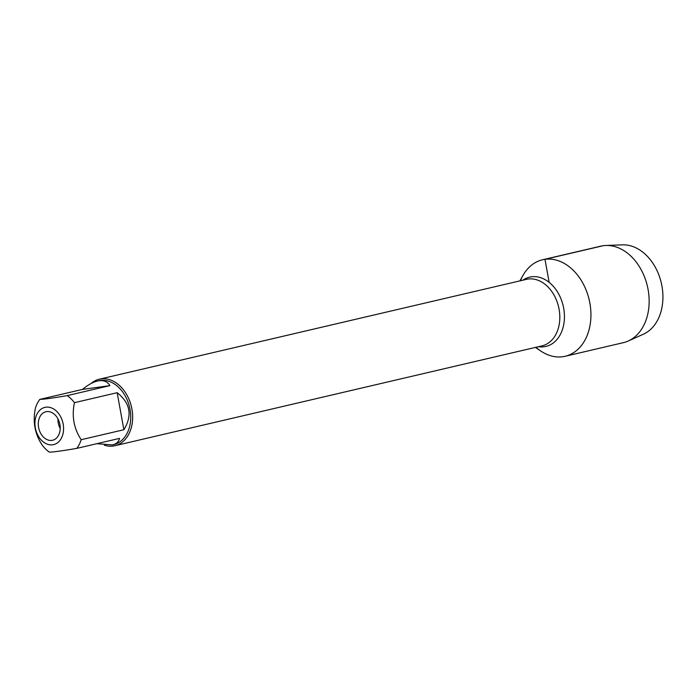 <?xml version="1.0" encoding="UTF-8"?>
<svg xmlns="http://www.w3.org/2000/svg" width="697" height="697" viewBox="0 0 697 697"><rect width="100%" height="100%" fill="white"/><g stroke="black" fill="none" stroke-linecap="round" stroke-linejoin="round"><path stroke-width="1.05" d="M90.967 383.577A34.153 25.022 76.8 0 1 99.314 379.212A34.153 25.022 76.8 0 1 100.987 378.907A34.153 25.022 76.8 0 1 131.698 407.911A34.153 25.022 76.8 0 1 114.866 445.731A34.153 25.022 76.8 0 1 104.376 445.209M519.884 280.891L523.02 275.35A49.557 36.305 76.8 0 1 544.976 259.319A49.557 36.305 76.8 0 1 590.864 317.736A49.557 36.305 76.8 0 1 540.706 350.974L535.435 347.411M51.866 440.382A14.637 10.725 -103.2 0 0 52.589 440.251A14.637 10.725 -103.2 0 0 59.698 423.549A14.637 10.725 -103.2 0 0 45.924 411.744A14.637 10.725 -103.2 0 0 38.701 427.949A14.637 10.725 -103.2 0 0 51.866 440.382M52.667 444.791A19.124 14.01 -103.2 0 0 61.484 418.505A19.124 14.01 -103.2 0 0 38.466 411.709A19.124 14.01 -103.2 0 0 37.019 433.482A19.124 14.01 -103.2 0 0 52.667 444.791M123.883 429.727C132.578 415.377 130.33 403.032 117.157 392.69L123.883 429.727L81.192 439.702C73.847 428.559 71.608 416.214 74.457 402.674A32.794 24.02 -103.2 0 0 67.217 395.617C52.981 398.065 43.85 399.32 39.816 399.39A32.794 24.02 -103.2 0 0 35.434 408.05C32.576 421.589 34.815 433.935 42.16 445.078A32.794 24.02 -103.2 0 0 49.4 452.144C53.434 452.074 62.573 450.82 76.801 448.371A32.794 24.02 -103.2 0 0 81.192 439.702M117.157 392.69L74.457 402.674M109.908 385.633C107.399 381.311 103.243 379.787 97.432 381.059C92.806 382.174 87.831 384.962 82.507 389.405L109.908 385.633L67.217 395.617M82.507 389.405L39.816 399.39M96.813 443.693L112.365 444.913C116.399 443.937 118.778 441.759 119.501 438.387L76.801 448.371M97.432 381.059L98.713 380.754A32.794 24.02 76.8 0 1 100.324 380.457A32.794 24.02 76.8 0 1 129.808 408.303A32.794 24.02 76.8 0 1 113.646 444.616L112.365 444.913M60.203 428.542A14.637 10.725 76.8 0 1 57.947 418.853M520.432 280.76A49.557 36.305 76.8 0 1 542.545 259.772L600.762 246.163A49.557 36.305 76.8 0 1 605.867 245.475A49.557 36.305 76.8 0 1 647.391 286.153A49.557 36.305 76.8 0 1 628.206 341.025A49.557 36.305 76.8 0 1 623.327 342.671L565.11 356.289A49.557 36.305 76.8 0 1 562.679 356.733A49.557 36.305 76.8 0 1 535.993 347.28M542.545 259.772A49.557 36.305 76.8 0 1 589.174 299.762A49.557 36.305 76.8 0 1 565.11 356.289M628.206 341.025L643.331 334.229A46.359 33.961 -103.2 0 0 661.287 282.904A46.359 33.961 -103.2 0 0 622.438 244.856L605.867 245.475M549.158 282.363L544.976 259.319L603.193 245.71M114.866 445.731L542.013 345.869A34.153 25.022 -103.2 0 0 558.855 308.048A34.153 25.022 -103.2 0 0 528.134 279.035A34.153 25.022 -103.2 0 0 526.462 279.349L99.314 379.212M522.872 280.185A35.599 26.077 76.8 0 1 531.436 276.796A35.599 26.077 76.8 0 1 564.213 312.021A35.599 26.077 76.8 0 1 538.424 346.705"/></g></svg>
